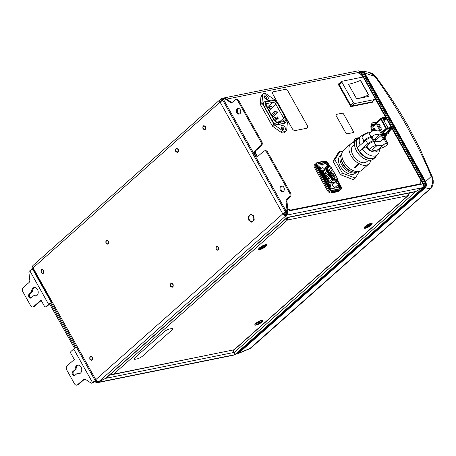 <?xml version="1.0" encoding="UTF-8"?>
<svg xmlns="http://www.w3.org/2000/svg" width="456" height="456" viewBox="0 0 456 456"><rect width="100%" height="100%" fill="white"/><g stroke="black" fill="none" stroke-linecap="round" stroke-linejoin="round"><path stroke-width="0.68" d="M177.743 151.717A1.579 1.18 -101.4 0 0 177.931 149.557A1.579 1.18 -101.4 0 0 176.25 149.055A1.579 1.18 -101.4 0 0 176.062 151.215A1.579 1.18 -101.4 0 0 177.743 151.717M43.166 272.808A1.579 1.18 -101.4 0 0 43.354 270.653A1.579 1.18 -101.4 0 0 41.673 270.151A1.579 1.18 -101.4 0 0 41.485 272.312A1.579 1.18 -101.4 0 0 43.166 272.808M218.059 249.62A1.579 1.18 -101.4 0 0 218.247 247.46A1.579 1.18 -101.4 0 0 216.566 246.964A1.579 1.18 -101.4 0 0 216.378 249.118A1.579 1.18 -101.4 0 0 218.059 249.62M252.852 220.869A3.243 2.417 -101.4 0 0 253.24 216.446A3.243 2.417 -101.4 0 0 249.791 215.42A3.243 2.417 -101.4 0 0 249.403 219.849A3.243 2.417 -101.4 0 0 252.852 220.869M107.986 243.561A1.579 1.18 -101.4 0 0 108.175 241.406A1.579 1.18 -101.4 0 0 106.493 240.905A1.579 1.18 -101.4 0 0 106.305 243.065A1.579 1.18 -101.4 0 0 107.986 243.561M172.573 286.602A1.579 1.18 -101.4 0 0 172.761 284.441A1.579 1.18 -101.4 0 0 171.08 283.945A1.579 1.18 -101.4 0 0 170.892 286.1A1.579 1.18 -101.4 0 0 172.573 286.602M91.901 359.653A1.579 1.18 -101.4 0 0 92.089 357.493A1.579 1.18 -101.4 0 0 90.408 356.997A1.579 1.18 -101.4 0 0 90.22 359.151A1.579 1.18 -101.4 0 0 91.901 359.653M204.983 129.019A1.579 1.18 -101.4 0 0 205.177 126.859A1.579 1.18 -101.4 0 0 203.496 126.358A1.579 1.18 -101.4 0 0 203.302 128.518A1.579 1.18 -101.4 0 0 204.983 129.019M287.405 217.398L106.088 378.127A2.77 1.693 -131.6 0 1 105.558 378.383L98.906 381.598L285.906 215.836A2.77 1.693 -131.6 0 1 282.788 213.87L283.695 213.687A1.385 0.849 -131.6 0 0 285.251 214.668L285.906 215.836L286.807 215.648L287.092 217.461L286.727 215.107A2.77 2.063 -101.4 0 0 287.058 211.327A1.385 0.365 150.7 0 1 286.67 211.276A1.385 0.365 150.7 0 1 286.972 210.78L287.434 210.376L286.528 210.558A1.431 1.066 -101.4 0 0 286.927 209.304L286.066 201.746A2.884 2.149 78.6 0 1 286.864 199.221L289.292 197.066A2.884 2.149 -101.4 0 0 289.64 193.127L266.669 152.201A2.884 2.149 -101.4 0 0 264.394 150.885A2.884 2.149 -101.4 0 0 263.602 151.289L258.478 155.827A3.243 2.417 78.6 0 1 257.594 156.277A3.243 2.417 78.6 0 1 254.761 154.213A3.243 2.417 78.6 0 1 255.423 150.377L260.541 145.834A2.884 2.149 -101.4 0 0 260.889 141.896L237.918 100.97A2.884 2.149 -101.4 0 0 235.644 99.659A2.884 2.149 -101.4 0 0 234.851 100.058L232.423 102.212A2.884 2.149 78.6 0 1 231.637 102.611A2.884 2.149 78.6 0 1 230.263 102.309L224.888 98.752A1.431 1.066 -101.4 0 0 224.209 98.604A1.431 1.066 -101.4 0 0 223.816 98.804L223.355 99.209A2.77 0.735 150.7 0 0 222.75 100.2L285.462 211.954A2.77 0.735 150.7 0 0 286.237 212.051A2.77 0.735 150.7 0 0 282.788 213.87L95.788 379.637L33.077 267.883L220.077 102.115L282.788 213.87M98.906 381.598A2.77 1.693 -131.6 0 1 95.788 379.637A2.77 0.735 -29.3 0 0 95.184 380.623L32.473 268.869A2.77 0.735 -29.3 0 1 33.077 267.883A2.77 1.693 48.4 0 1 33.049 265.443L220.048 99.682A2.77 1.693 48.4 0 0 220.077 102.115A2.77 0.735 150.7 0 1 222.904 100.474M287.622 217.204A2.77 1.693 -131.6 0 1 287.092 217.461L105.558 378.383L98.086 382.322A2.77 2.063 78.6 0 1 97.994 382.402A2.77 2.063 78.6 0 1 97.327 382.709A2.77 2.063 78.6 0 1 95.139 381.45A1.385 0.365 -29.3 0 0 93.417 382.356L92.939 382.778A1.431 1.066 78.6 0 1 92.551 382.977L91.645 383.16A1.431 1.066 -101.4 0 0 92.038 382.96L92.511 382.538A2.77 0.735 -29.3 0 1 95.959 380.72A2.77 0.735 -29.3 0 1 95.184 380.623M285.467 212.77L286.106 213.91M423.219 184.805A2.77 0.735 150.7 0 0 423.641 183.99A2.77 0.735 150.7 0 0 422.866 183.893A2.77 2.063 -101.4 0 1 422.535 187.672L286.727 215.107L286.072 213.944L286.351 215.745L286.157 214.485L285.251 214.668M286.072 213.944A1.385 1.032 -101.4 0 0 286.237 212.051L285.416 212.781A1.385 0.365 150.7 0 0 283.695 213.687M223.771 98.838A2.77 2.063 -101.4 0 0 222.157 98.308A2.77 2.063 -101.4 0 0 221.399 98.695L220.579 99.425A2.77 1.693 48.4 0 0 220.482 99.448A2.77 1.693 48.4 0 0 220.048 99.682M220.482 99.448L221.183 100.599A1.385 0.849 48.4 0 0 220.966 100.713A1.385 0.849 48.4 0 0 220.818 101.545M96.33 380.395L95.139 381.45M285.416 212.781L286.431 212.576M221.183 100.599A1.385 0.849 -131.6 0 1 221.234 100.588L222.049 99.858L221.399 98.695M360.508 72.094A2.77 1.693 48.4 0 0 359.539 71.37M361.961 71.774L362.868 71.586L425.579 183.346L424.673 183.529L361.961 71.774L361.095 72.538M423.31 185.962L424.673 183.529L423.225 184.811M234.566 354.295L234.8 354.705L423.436 187.49L423.088 186.869M422.535 187.672L415.969 191.429L424.325 186.92L425.579 183.346M233.09 352.106A2.77 1.693 48.4 0 0 234.43 352.351L234.971 354.768L424.325 186.92M386.198 117.266L360.93 72.236A2.77 0.735 150.7 0 0 360.154 72.139A2.77 2.063 78.6 0 0 360.08 72.014A2.77 2.063 -101.4 0 0 357.966 70.874L222.157 98.308M222.887 99.71A1.385 1.032 -101.4 0 0 222.431 99.67A1.385 1.032 -101.4 0 0 222.049 99.858L222.853 99.699M372.655 122.932A1.442 0.883 48.4 0 0 373.202 122.995A1.442 0.883 48.4 0 0 373.646 122.596M371.064 125.115A9.342 5.717 48.4 0 1 371.327 124.585L375.601 123.718M384.625 137.512A9.342 5.717 48.4 0 0 385.742 133.602M353.907 140.898A9.342 5.717 48.4 0 1 354.169 140.362L356.045 139.986M233.375 350.179A2.77 2.063 78.6 0 1 232.623 352.716L234.43 352.351L415.969 191.429L414.162 191.794A2.77 2.063 78.6 0 1 413.398 192.181L288.141 217.483A2.77 2.063 -101.4 0 0 288.899 217.096L287.092 217.461M287.354 217.444A2.77 2.063 -101.4 0 0 288.141 217.483M371.047 125.2L375.573 124.288M353.885 140.984L355.537 140.647M223.355 99.209L286.066 210.963A2.77 0.735 150.7 0 0 285.462 211.954M286.066 210.963L286.528 210.558M280.782 186.453A2.884 2.149 -101.4 0 0 280.195 189.867A2.884 2.149 -101.4 0 0 282.714 191.708A2.884 2.149 -101.4 0 0 283.501 191.303A2.884 2.149 -101.4 0 0 284.088 187.889A2.884 2.149 -101.4 0 0 281.569 186.054A2.884 2.149 -101.4 0 0 280.782 186.453M237.228 108.847A2.884 2.149 -101.4 0 0 236.641 112.261A2.884 2.149 -101.4 0 0 239.161 114.097A2.884 2.149 -101.4 0 0 239.953 113.698A2.884 2.149 -101.4 0 0 240.534 110.284A2.884 2.149 -101.4 0 0 238.021 108.442A2.884 2.149 -101.4 0 0 237.228 108.847M282.036 186.025A2.884 2.149 -101.4 0 0 281.683 186.27A2.884 2.149 -101.4 0 0 281.004 189.394A2.884 2.149 -101.4 0 0 283.153 191.548M286.864 199.221L287.77 199.038A2.884 2.149 -101.4 0 0 286.972 201.558L287.827 209.122A1.431 1.066 78.6 0 1 287.434 210.376M287.77 199.038L290.198 196.884L289.292 197.066M264.394 150.885L265.295 150.702A2.884 2.149 78.6 0 1 267.575 152.019L290.54 192.945A2.884 2.149 78.6 0 1 290.198 196.884M258.033 156.129A3.243 2.417 78.6 0 1 255.571 153.74A3.243 2.417 78.6 0 1 256.323 150.195L261.448 145.652L260.541 145.834M235.644 99.659L236.544 99.471A2.884 2.149 78.6 0 1 238.824 100.787L261.795 141.713A2.884 2.149 78.6 0 1 261.448 145.652M230.263 102.309L231.169 102.127A2.884 2.149 -101.4 0 0 232.075 102.457M231.169 102.127L225.788 98.57L224.888 98.752M224.209 98.604L225.11 98.422A1.431 1.066 78.6 0 1 225.788 98.57M238.482 108.42A2.884 2.149 -101.4 0 0 238.135 108.665A2.884 2.149 -101.4 0 0 237.451 111.783A2.884 2.149 -101.4 0 0 239.6 113.943M286.237 212.051L287.058 211.327L422.866 183.893L420.489 179.658M32.233 269.296A2.77 2.063 78.6 0 1 32.729 265.939M76.397 347.141L75.234 347.375L50.314 302.966L51.471 302.733M75.234 347.375L74.413 348.105L49.493 303.69L50.314 302.966M74.413 348.105L75.343 347.917M92.511 382.538L73.701 349.022A2.77 0.735 -29.3 0 1 73.792 348.943A2.77 0.735 -29.3 0 1 76.528 347.381M97.339 381.233A1.385 1.032 78.6 0 1 97.054 381.353A1.385 1.032 78.6 0 1 95.959 380.72L96.535 380.606M234.43 352.351L234.715 354.164L233.894 354.888A2.77 2.063 78.6 0 1 233.136 355.275L97.327 382.709M233.894 354.888L98.086 382.322L97.533 381.336M105.558 378.383L107.365 378.018A2.77 2.063 -101.4 0 0 108.14 376.308M73.701 349.022L71.028 351.399A1.431 1.066 -101.4 0 0 70.857 353.349L74.305 359.499L67.038 365.94A2.884 2.149 -101.4 0 0 66.696 369.879L74.516 383.821A2.884 2.149 -101.4 0 0 76.796 385.132A2.884 2.149 -101.4 0 0 77.583 384.733L83.431 379.552A2.884 2.149 78.6 0 1 84.217 379.153A2.884 2.149 78.6 0 1 85.585 379.455L90.966 383.012A1.431 1.066 -101.4 0 0 91.645 383.16M77.366 373.23A4.326 3.226 -101.4 0 0 79.35 373.641A4.326 3.226 -101.4 0 0 81.652 368.762A4.326 3.226 -101.4 0 0 77.634 365.159A4.326 3.226 -101.4 0 0 75.246 369.451L72.789 371.629A2.252 1.676 -101.4 0 0 72.327 374.29A2.252 1.676 -101.4 0 0 74.294 375.721A2.252 1.676 -101.4 0 0 74.909 375.408L77.366 373.23L78.272 373.048A4.326 3.226 -101.4 0 0 79.794 373.504M78.096 365.113A4.326 3.226 -101.4 0 0 76.146 369.269L75.246 369.451M84.685 379.124A2.884 2.149 -101.4 0 0 84.331 379.369L78.489 384.55A2.884 2.149 78.6 0 1 77.702 384.95L76.796 385.132M76.146 369.269L73.69 371.446A2.252 1.676 -101.4 0 0 73.142 373.812A2.252 1.676 -101.4 0 0 74.727 375.544M45.537 306.877A1.431 1.066 -101.4 0 0 45.931 306.677L48.61 304.3L29.8 270.784L29.321 271.206A1.431 1.066 -101.4 0 0 28.927 272.46L29.788 280.018A2.884 2.149 78.6 0 1 28.99 282.543L23.148 287.725A2.884 2.149 -101.4 0 0 22.8 291.663L30.62 305.6A2.884 2.149 -101.4 0 0 32.9 306.916A2.884 2.149 -101.4 0 0 33.693 306.512L40.954 300.071L44.409 306.221A1.431 1.066 -101.4 0 0 45.537 306.877L46.444 306.694A1.431 1.066 78.6 0 0 46.837 306.495L49.51 304.118A1.385 0.365 -29.3 0 1 49.556 304.078A1.385 0.365 -29.3 0 1 49.664 303.998M29.8 270.784A2.77 0.735 -29.3 0 1 32.627 269.143M48.61 304.3A2.77 0.735 -29.3 0 1 48.695 304.226A2.77 0.735 -29.3 0 1 49.698 303.508M51.021 302.824A2.77 0.735 -29.3 0 1 51.431 302.664M33.812 295.625L31.361 297.802A2.252 1.676 -101.4 0 1 30.74 298.116A2.252 1.676 -101.4 0 1 28.779 296.685A2.252 1.676 -101.4 0 1 29.235 294.017L31.692 291.84A4.326 3.226 -101.4 0 1 34.086 287.554A4.326 3.226 -101.4 0 1 38.104 291.156A4.326 3.226 -101.4 0 1 35.796 296.035A4.326 3.226 -101.4 0 1 33.812 295.625L34.719 295.442A4.326 3.226 -101.4 0 0 36.241 295.898M41.188 300.487L34.593 306.329A2.884 2.149 78.6 0 1 33.807 306.734L32.9 306.916M34.548 287.508A4.326 3.226 -101.4 0 0 32.598 291.658L30.142 293.835A2.252 1.676 -101.4 0 0 29.589 296.2A2.252 1.676 -101.4 0 0 31.179 297.939M32.598 291.658L31.692 291.84M178.262 149.266C178.712 152.338 177.868 153.085 175.731 151.506C175.281 148.434 176.124 147.687 178.262 149.266M43.685 270.357C44.135 273.435 43.291 274.181 41.154 272.602C40.704 269.53 41.547 268.784 43.685 270.357M218.578 247.169C219.028 250.241 218.185 250.994 216.047 249.415C215.597 246.337 216.44 245.59 218.578 247.169M248.395 216.207L250.851 214.029L253.781 215.967L254.248 220.083L251.792 222.26L248.862 220.328L248.395 216.207M173.092 284.151C173.542 287.223 172.693 287.975 170.561 286.396C170.111 283.318 170.954 282.572 173.092 284.151M108.505 241.11C108.956 244.188 108.112 244.935 105.974 243.356C105.524 240.283 106.368 239.531 108.505 241.11M205.508 126.569C205.952 129.641 205.109 130.387 202.971 128.809C202.527 125.736 203.37 124.99 205.508 126.569M92.42 357.202C92.87 360.274 92.026 361.027 89.889 359.448C89.439 356.37 90.282 355.623 92.42 357.202M370.973 225.253A4.326 1.146 150.7 0 0 370.711 223.554A4.326 1.146 150.7 0 0 365.324 226.393A4.326 1.146 150.7 0 0 365.587 228.091A4.326 1.146 150.7 0 0 370.973 225.253M261.715 322.107A4.326 1.146 150.7 0 0 261.448 320.408A4.326 1.146 150.7 0 0 256.061 323.247A4.326 1.146 150.7 0 0 256.329 324.946A4.326 1.146 150.7 0 0 261.715 322.107M265.46 246.565A4.326 1.146 150.7 0 0 265.198 244.866A4.326 1.146 150.7 0 0 259.812 247.711A4.326 1.146 150.7 0 0 260.074 249.409A4.326 1.146 150.7 0 0 265.46 246.565M110.933 373.829L113.601 374.142L234.036 349.815L407.926 195.67L287.491 220.003L113.601 374.142L112.609 374.575L110.563 374.159M409.3 193.008L407.926 195.67L408.633 195.259L234.384 349.712L112.609 374.575M408.633 195.259L409.385 192.991M286.738 217.991L287.491 220.003L287.576 217.495M287.491 220.003L285.872 218.755M286.835 218.834L286.419 218.27M262.508 246.992A4.326 1.146 -29.3 0 1 261.368 247.568M258.757 322.529A4.326 1.146 -29.3 0 1 257.623 323.104M368.02 225.68A4.326 1.146 -29.3 0 1 366.88 226.256M259.629 247.745A4.6 1.22 -29.3 0 1 265.363 244.724A4.6 1.22 -29.3 0 1 265.643 246.531A4.6 1.22 -29.3 0 1 259.914 249.552A4.6 1.22 -29.3 0 1 259.629 247.745M264.714 246.719A3.186 0.844 150.7 0 0 264.52 245.465A3.186 0.844 150.7 0 0 260.558 247.557A3.186 0.844 150.7 0 0 260.752 248.811A3.186 0.844 150.7 0 0 264.714 246.719M260.416 247.654C261.995 247.454 261.733 247.75 264.127 246.901A2.884 0.764 -29.3 0 1 261.043 248.486A2.884 0.764 -29.3 0 1 260.205 247.904M264.56 245.459A2.884 0.764 -29.3 0 1 264.719 246.377C263.072 246.844 263.876 246.913 261.009 247.129M255.879 323.281A4.6 1.22 -29.3 0 1 261.613 320.26A4.6 1.22 -29.3 0 1 261.892 322.067A4.6 1.22 -29.3 0 1 256.164 325.094A4.6 1.22 -29.3 0 1 255.879 323.281M260.969 322.255A3.186 0.844 150.7 0 0 260.775 321.007A3.186 0.844 150.7 0 0 256.808 323.099A3.186 0.844 150.7 0 0 257.002 324.347A3.186 0.844 150.7 0 0 260.969 322.255M256.665 323.19C258.25 322.99 257.982 323.293 260.376 322.443A2.884 0.764 -29.3 0 1 257.292 324.022A2.884 0.764 -29.3 0 1 256.454 323.441M260.809 321.001A2.884 0.764 -29.3 0 1 260.969 321.919C259.321 322.381 260.125 322.449 257.258 322.666M365.142 226.432A4.6 1.22 -29.3 0 1 370.87 223.406A4.6 1.22 -29.3 0 1 371.155 225.218A4.6 1.22 -29.3 0 1 365.421 228.239A4.6 1.22 -29.3 0 1 365.142 226.432M370.226 225.401A3.186 0.844 150.7 0 0 370.033 224.152A3.186 0.844 150.7 0 0 366.071 226.244A3.186 0.844 150.7 0 0 366.265 227.493A3.186 0.844 150.7 0 0 370.226 225.401M365.929 226.336C367.507 226.136 367.245 226.438 369.639 225.589A2.884 0.764 -29.3 0 1 366.556 227.173A2.884 0.764 -29.3 0 1 365.712 226.592M370.072 224.147A2.884 0.764 -29.3 0 1 370.232 225.064C368.585 225.532 369.383 225.595 366.521 225.811M424.49 181.408L424.952 181.317A4.617 3.437 78.6 0 1 424.393 187.615L238.653 352.266A4.617 3.437 78.6 0 1 237.388 352.91L236.972 352.995M424.952 181.317L364.652 73.866L364.196 73.963M360.308 71.906L361.01 71.769A4.617 3.437 78.6 0 1 362.013 71.763M363.261 72.293A4.617 3.437 78.6 0 1 364.652 73.866M237.109 352.87A4.617 3.437 -101.4 0 0 237.718 352.459L423.464 187.804A4.617 3.437 -101.4 0 0 423.977 187.228M361.597 72.094A4.617 3.437 -101.4 0 0 360.32 71.917M369.468 72.481L374.952 76.562C384.032 88.709 394.126 104.327 405.224 123.416C417.457 145.612 426.115 163.294 431.211 176.461C433.451 178.815 433.211 182.873 430.498 188.63L250.789 348.139L238.636 353.183L425.089 187.906C426.605 186.618 426.787 184.52 425.642 181.602L364.669 72.954L362.132 70.868L359.761 71.495M431.176 188.237L431.473 187.895C433.553 184.013 433.183 183.306 433.2 180.496L432.425 177.11L431.211 176.461L425.642 181.602M430.498 188.63L425.089 187.906M236.1 353.77L237.861 353.679L238.636 353.183M250.048 348.589L237.861 353.679M362.132 70.868L369.542 72.493C375.066 74.641 373.242 74.225 375.738 76.574L375.738 76.574A5.768 1.054 143.3 0 0 374.952 76.562L364.669 72.954M227.818 99.34A5.768 3.528 48.4 0 0 227.441 99.659M287.839 209.452A5.768 3.528 48.4 0 0 291.145 210.239L418.517 184.509A5.768 3.528 48.4 0 0 419.811 183.785M357.931 138.276A9.644 5.899 48.4 0 0 356.535 138.362A9.644 5.899 48.4 0 0 354.905 139.08M384.841 137.723A9.644 5.899 48.4 0 0 385.947 133.414M376.046 122.624A9.644 5.899 48.4 0 0 373.692 122.584A9.644 5.899 48.4 0 0 372.062 123.302M282.669 129.453A1.442 0.883 48.4 0 0 281.517 128.153M227.544 99.727A5.768 3.528 -131.6 0 1 229.117 98.61L356.484 72.88A5.768 3.528 -131.6 0 1 362.976 76.967L363.238 77.446M375.294 98.924L385.588 117.266M386.306 118.549L391.248 127.349M391.812 128.364L419.97 178.535A5.768 3.528 -131.6 0 1 418.927 184.15L291.555 209.88A5.768 3.528 -131.6 0 1 287.793 208.797M257.007 155.787L255.423 152.959M265.506 98.878A1.442 0.883 48.4 0 0 264.355 97.578M358.399 137.917A9.644 5.899 48.4 0 0 356.945 137.997A9.644 5.899 48.4 0 0 355.099 138.892A9.644 5.899 48.4 0 0 353.725 142.386M384.767 137.775A9.644 5.899 48.4 0 0 385.052 137.547A9.644 5.899 48.4 0 0 386.357 133.055M376.457 122.259A9.644 5.899 48.4 0 0 374.102 122.219A9.644 5.899 48.4 0 0 372.256 123.114A9.644 5.899 48.4 0 0 372.13 131.191M277.772 124.465L277.066 124.608M275.635 101.072L275.401 100.651A1.385 0.849 48.4 0 0 274.763 99.938L266.959 94.403A4.338 2.651 48.4 0 0 263.249 93.953L261.539 95.469A4.338 2.651 48.4 0 0 260.929 96.786L260.296 104.031A1.385 0.849 -131.6 0 0 260.507 104.829L272.272 125.799A1.385 0.849 -131.6 0 0 272.91 126.511L280.719 132.052A4.338 2.651 48.4 0 0 284.43 132.496L286.14 130.986A4.338 2.651 48.4 0 0 286.744 129.664L287.377 122.419A1.385 0.849 48.4 0 0 287.172 121.621L286.442 120.321M282.783 129.538A1.567 0.958 48.4 0 0 281.449 128.028M265.62 98.958A1.567 0.958 48.4 0 0 264.286 97.453M263.249 93.953A4.338 2.651 48.4 0 0 262.639 95.275L262.006 102.52A1.385 0.849 48.4 0 0 262.211 103.318L273.982 124.288A1.385 0.849 48.4 0 0 274.62 124.995L282.429 130.536A4.338 2.651 48.4 0 0 286.14 130.986M272.129 120.988A5.489 3.357 48.4 0 0 278.131 124.585L284.162 123.365A5.489 3.357 48.4 0 0 285.308 122.767M281.985 125.468A2.719 1.664 48.4 0 0 281.164 127.321A2.719 1.664 48.4 0 0 283.455 129.903A2.719 1.664 48.4 0 0 284.555 130.046A2.719 1.664 48.4 0 0 285.051 127.401A2.719 1.664 48.4 0 0 281.985 125.468M264.269 101.996A5.489 3.357 48.4 0 0 264.064 106.613M264.828 94.894A2.719 1.664 48.4 0 0 264.007 96.74A2.719 1.664 48.4 0 0 266.293 99.322A2.719 1.664 48.4 0 0 267.398 99.471A2.719 1.664 48.4 0 0 267.889 96.82A2.719 1.664 48.4 0 0 264.828 94.894M283.016 129.686A1.567 0.958 48.4 0 0 283.33 129.681A1.567 0.958 48.4 0 0 283.626 129.538A1.567 0.958 48.4 0 0 283.472 127.936A1.567 0.958 48.4 0 0 281.848 127.047A1.567 0.958 48.4 0 0 281.551 127.19A1.567 0.958 48.4 0 0 281.323 127.777M265.859 99.112A1.567 0.958 48.4 0 0 266.167 99.106A1.567 0.958 48.4 0 0 266.469 98.958A1.567 0.958 48.4 0 0 266.315 97.356A1.567 0.958 48.4 0 0 264.691 96.467A1.567 0.958 48.4 0 0 264.389 96.615A1.567 0.958 48.4 0 0 264.166 97.202M266.806 101.842L272.83 100.622C274.603 100.502 276.165 101.489 277.516 103.575L285.251 117.352C286.271 119.506 286.02 120.857 284.493 121.404L278.462 122.618C276.695 122.738 275.133 121.758 273.777 119.666L266.047 105.895C265.021 103.734 265.272 102.383 266.806 101.842A1.282 0.952 78.6 0 1 266.652 103.592L266.264 103.928M285.279 117.346A1.282 0.336 -29.3 0 1 285.638 117.391C286.106 119.29 287.502 119.575 285.41 122.681A5.489 3.357 -131.6 0 1 284.362 123.188L278.331 124.408A5.489 3.357 -131.6 0 1 272.152 120.515L264.423 106.738A5.489 3.357 -131.6 0 1 264.366 101.905L265.768 101.221A1.282 0.952 -101.4 0 1 266.783 101.802A4.212 2.576 48.4 0 0 266.019 105.9L273.748 119.671A4.212 2.576 48.4 0 0 278.485 122.658L284.515 121.438A4.212 2.576 48.4 0 0 285.279 117.346L277.55 103.569A4.212 2.576 48.4 0 0 272.808 100.582L266.783 101.802M266.008 103.945L266.361 103.723M265.933 104.333L265.996 104.019M272.631 117.032L277.647 112.586L276.832 111.133L274.421 111.623L275.236 113.077L277.647 112.586M271.2 114.479L274.421 111.623M272.015 115.932L275.236 113.077M269.063 110.677L272.283 107.816L271.468 106.362L269.057 106.852L269.872 108.306L272.283 107.816M267.626 108.118L269.057 106.852M268.447 109.571L269.872 108.306M277.373 116.879L274.957 117.363L275.777 118.822L278.188 118.332L277.373 116.879M273.532 118.634L274.957 117.363M274.358 120.076L275.777 118.822M275.167 121.011L278.188 118.332M339.424 83.596L338.204 84.217L350.789 106.647L351.337 106.162L372.888 101.808L372.341 102.292L350.789 106.647M338.751 83.733L339.087 84.337M350.995 105.558L351.337 106.162M372.888 101.808L372.717 101.5M342.194 81.236A1.151 0.707 48.4 0 0 341.971 81.339A1.151 0.707 48.4 0 0 341.983 82.354L353.411 102.725A1.151 0.707 48.4 0 0 354.711 103.546L374.912 99.465A1.151 0.707 48.4 0 0 375.128 99.357A1.151 0.707 48.4 0 0 375.117 98.342L363.688 77.97A1.151 0.707 48.4 0 0 362.389 77.155L342.194 81.236M368.864 96.37L356.655 98.832A34.605 9.16 150.7 0 0 368.556 95.025A9.228 2.445 -29.3 0 1 368.944 95.355A9.228 2.445 -29.3 0 1 368.864 96.37M375.128 99.357L372.398 101.779A1.151 0.707 -131.6 0 1 372.176 101.887L351.981 105.969A1.151 0.707 -131.6 0 1 350.681 105.148L339.253 84.776A1.151 0.707 -131.6 0 1 339.241 83.761L341.971 81.339M356.655 98.832L348.487 84.28A34.605 9.16 150.7 0 0 360.388 80.478A9.228 2.445 -29.3 0 1 360.776 80.803L368.944 95.355M368.556 95.025L360.388 80.478M381.632 132.411L385.941 128.592L380.885 119.58L381.478 119.461L386.534 128.472L381.78 132.685M379.888 126.175L379.762 125.776M375.254 130.04A0.456 0.336 78.6 0 1 375.174 129.641A0.456 0.336 -101.4 0 0 374.65 130.137A0.456 0.336 -101.4 0 0 375.185 129.658M374.399 128.512A0.456 0.336 78.6 0 1 374.319 128.113M373.322 129.464A0.456 0.336 78.6 0 1 373.242 129.065M386.352 128.632L387.224 129.185L387.332 128.797L389.601 128.335L389.567 128.712L387.224 129.185L382.276 133.568M389.065 130.798L386.397 133.021M385.172 133.266L382.419 133.825M375.824 124.06L375.636 123.724L380.885 119.067L381.051 118.184L375.693 122.938L375.807 124.083M381.415 118.252L383.684 117.796L381.415 118.252L381.279 118.982L386.443 128.307M385.901 117.859L385.354 117.312L386.882 117.659L386.905 118.019L385.867 118.229L385.901 117.859L386.882 117.659M383.029 117.785L383.371 117.494A0.456 0.336 -101.4 0 0 382.903 117.374L382.27 117.939M386.266 117.272L385.645 117.403M381.142 119.523L380.885 119.067L381.279 118.982M389.732 128.826L388.957 129.515L389.538 129.396M391.459 128.37L391.299 127.48L392.28 127.287L390.929 127.469M391.567 128.581L391.972 128.221L391.527 128.313M387.332 128.797L386.488 128.267M383.684 117.796L383.638 118.862L383.975 118.799M388.084 127.988L389.344 127.879L388.159 128.119L382.755 118.492L383.941 118.252M389.344 127.879L389.601 128.335M382.937 118.822L383.912 118.628M383.958 120.635L386.905 118.019M386.922 128.991L387.224 128.729M391.299 127.48L391.014 127.395M392.28 127.287L391.972 128.221M391.561 127.942L392.183 127.817M385.941 128.592L386.534 128.472M372.563 131.014L371.087 128.375M380.885 119.58L371.064 128.284M377.095 124.944L377.511 125.121L377.083 124.648M377.973 126.5L378.383 126.677L377.956 126.209M379.785 129.732L380.133 129.795L379.705 129.322M378.907 128.176L379.261 128.233L378.833 127.765M381.598 129.299L381.946 129.356L381.512 128.888M380.72 127.743L381.068 127.8L380.64 127.332M378.907 124.511L379.318 124.682L378.89 124.214M374.33 128.13A0.456 0.336 -101.4 0 0 373.795 128.609A0.456 0.336 -101.4 0 0 374.33 128.13M374.125 130.638A0.456 0.336 -101.4 0 0 373.504 130.741M373.253 129.088A0.456 0.336 -101.4 0 0 372.717 129.561A0.456 0.336 -101.4 0 0 373.253 129.088M374.045 130.997L374.137 130.467M370.945 127.566A7.632 4.668 -131.6 0 1 373.287 125.48A7.632 4.668 -131.6 0 1 374.308 125.406M379.141 127.589A7.632 4.668 -131.6 0 1 379.249 127.68L378.503 127.834L378.583 128.239L378.503 127.834M370.888 126.853A7.9 4.834 -131.6 0 1 372.997 125.394A7.9 4.834 -131.6 0 1 374.382 125.343M384.687 117.015A0.456 0.336 78.6 0 1 385.166 117.158L385.685 118.075A0.456 0.336 78.6 0 1 385.628 118.697L383.849 119.056A0.456 0.336 -101.4 0 0 383.923 118.474M383.513 117.745L385.166 117.158M383.342 119.54L385.12 119.181L383.912 120.555M372.313 125.605A8.63 5.278 48.4 0 0 371.634 125.691A8.63 5.278 48.4 0 0 370.922 125.902M374.45 125.286A8.63 5.278 48.4 0 0 372.17 125.212A8.63 5.278 48.4 0 0 370.95 125.691M371.327 126.278A7.9 4.834 48.4 0 0 370.882 126.694M390.535 127.441A0.456 0.336 78.6 0 1 391.02 127.589L391.533 128.501A0.456 0.336 78.6 0 1 391.482 129.122L390.592 129.909A1.818 1.357 -101.4 0 0 390.279 130.325L388.198 133.91L387.782 133.676L389.39 130.507A1.818 1.357 78.6 0 1 389.703 130.091L384.408 134.782L383.428 135.164L382.909 134.833M383.433 133.619L384.254 134.434L389.698 129.481A0.456 0.336 -101.4 0 0 389.755 128.866L389.584 128.558M389.812 129.293L384.015 134.412M389.133 127.817A0.456 0.336 -101.4 0 0 388.757 127.805L388.683 127.868M389.202 130.536L387.737 133.864M383.752 134.184L383.553 133.591M379.392 124.243L378.474 124.596L379.42 124.408M378.457 126.232L377.545 126.586L378.491 126.397M377.579 124.676L376.667 125.029L377.614 124.841M364.258 134.035L366.527 133.574L364.258 134.035L363.728 134.845L363.894 133.961L362.326 135.352M354.335 142.312A7.632 4.668 -131.6 0 1 355.007 141.708M353.913 142.357A7.9 4.834 -131.6 0 1 355.138 141.394A8.63 5.278 48.4 0 0 354.477 141.468A8.63 5.278 48.4 0 0 353.765 141.685M366.356 133.522L366.231 133.3A0.456 0.336 -101.4 0 0 365.746 133.152L365.113 133.716M367.53 132.793A0.456 0.336 78.6 0 1 368.009 132.941L368.032 132.975M355.366 140.932A8.63 5.278 48.4 0 0 355.013 140.989A8.63 5.278 48.4 0 0 353.793 141.468M354.169 142.055A7.9 4.834 48.4 0 0 353.816 142.369M324.558 162.644A3.363 2.058 -131.6 0 1 324.9 162.838M327.237 165.699L328.035 167.118M337.953 184.794L339.543 187.633A3.363 2.058 -131.6 0 1 339.857 188.311M339.914 190.118A3.363 2.058 -131.6 0 1 339.577 190.591A3.363 2.058 -131.6 0 1 338.933 190.904L332.053 192.295A3.363 2.058 -131.6 0 1 328.269 189.913L315.409 166.993A3.363 2.058 -131.6 0 1 315.375 164.035A3.363 2.058 -131.6 0 1 315.888 163.755M339.577 190.591L338.757 191.32A3.363 2.058 -131.6 0 1 338.113 191.628L331.233 193.019A3.363 2.058 -131.6 0 1 327.448 190.636L314.589 167.722A3.363 2.058 -131.6 0 1 314.554 164.764L315.375 164.035M323.754 170.156L322.66 170.692M321.736 171.148L321.691 171.165A2.001 1.22 48.4 0 0 321.241 171.975M327.892 183.831A2.001 1.22 48.4 0 0 329.067 184.309L329.124 184.309M334.003 183.141A2.451 1.499 48.4 0 0 333.872 182.508M337.753 184.971L338.295 185.934A1.545 0.946 -131.6 0 1 338.312 187.291A1.545 0.946 -131.6 0 1 338.016 187.433L332.612 188.527A1.545 0.946 -131.6 0 1 330.879 187.433L330.275 186.361L329.791 186.789L330.429 186.635M330.275 186.361L331.107 186.196L330.252 184.669L329.796 184.908L330.583 186.299M330.235 186.401L329.528 185.142L328.936 185.261L330.252 184.669M329.42 184.834L320.591 169.102L321.423 168.931L320.562 167.403L319.73 167.574L319.132 166.503A1.545 0.946 -131.6 0 1 319.411 164.998L323.355 164.206M326.553 166.303L327.037 165.87M327.151 166.075L326.713 166.161M324.49 169.501L323.036 170.219A1.818 1.111 48.4 0 0 322.899 171.918L328.417 181.75A1.818 1.111 48.4 0 0 330.241 183.055L334.066 183.141A2.269 1.391 48.4 0 0 334.259 183.13M336.425 181.214L332.846 184.384A1.847 1.129 48.4 0 0 333.034 186.27A1.847 1.129 48.4 0 0 334.943 187.319A1.847 1.129 48.4 0 0 335.297 187.148L338.871 183.979A1.847 1.129 -131.6 0 1 338.517 184.15A1.847 1.129 -131.6 0 1 336.608 183.101A1.847 1.129 -131.6 0 1 336.425 181.214A1.847 1.129 -131.6 0 1 336.779 181.043A1.847 1.129 -131.6 0 1 338.688 182.092A1.847 1.129 -131.6 0 1 338.871 183.979M325.709 162.119L322.13 165.289A1.847 1.129 48.4 0 0 322.312 167.175A1.847 1.129 48.4 0 0 324.227 168.224A1.847 1.129 48.4 0 0 324.581 168.053L328.155 164.884A1.847 1.129 -131.6 0 1 327.801 165.055A1.847 1.129 -131.6 0 1 325.892 164.006A1.847 1.129 -131.6 0 1 325.709 162.119A1.847 1.129 -131.6 0 1 326.063 161.948A1.847 1.129 -131.6 0 1 327.972 162.997A1.847 1.129 -131.6 0 1 328.155 164.884M338.312 187.291L337.828 187.724A1.545 0.946 -131.6 0 1 337.531 187.866L338.016 187.433A1.545 0.946 -131.6 0 1 338.004 187.445M320.893 169.039L320.112 167.643L320.562 167.403M334.316 183.084A0.456 0.336 78.6 0 1 334.39 182.497A1.818 1.111 -131.6 0 1 334.174 182.514L330.349 182.434A1.362 0.832 -131.6 0 1 328.981 181.454L323.464 171.621A1.362 0.832 -131.6 0 1 323.452 170.424A1.362 0.832 -131.6 0 1 323.566 170.345M334.174 182.514L336.756 180.228A0.456 0.314 -88.7 0 0 336.864 179.601L333.04 179.521A0.906 0.553 -131.6 0 1 332.128 178.866L326.61 169.034A0.906 0.553 -131.6 0 1 326.604 168.235A0.906 0.553 -131.6 0 1 326.678 168.184L329.637 166.731A1.362 0.832 -131.6 0 1 329.785 166.679A1.362 0.832 -131.6 0 1 331.318 167.648L331.392 167.779M326.279 167.99L329.107 166.6A0.456 0.353 63.8 0 1 329.637 166.731L326.752 169.29M324.991 172.767L325.635 173.913L327.254 172.476L326.61 171.331L324.991 172.767M326.496 175.44L327.134 176.586L328.753 175.15L328.115 174.004L326.496 175.44M327.995 178.114L328.639 179.259L330.258 177.823L329.614 176.677L327.995 178.114M329.785 166.679A0.456 0.336 -101.4 0 0 329.306 166.531A1.818 1.111 -131.6 0 1 329.648 166.531M326.832 169.432A1.362 0.832 -131.6 0 1 328.155 170.345M328.776 171.439L329.346 172.459M329.962 173.554L330.532 174.574M331.147 175.674L331.723 176.689M332.338 177.789L332.908 178.809M336.864 179.601A1.362 0.832 48.4 0 0 337.286 179.464A1.362 0.832 48.4 0 0 337.275 178.267L331.318 167.648L329.488 169.267M334.596 177.84L335.234 177.27L334.567 177.817M333.427 178.347L332.726 177.105L334.379 175.742L335.234 177.27M330.685 173.206L332.236 171.923L330.583 173.286L330.321 172.813M329.865 171.997L331.381 170.396L332.236 171.923M332.185 175.879L333.735 174.597L332.088 175.959L331.506 174.927M332.224 173.611L332.88 173.069L333.735 174.597M323.355 171.399A0.906 0.553 -131.6 0 0 323.492 171.798L329.01 181.63A0.906 0.553 -131.6 0 0 329.796 182.269M325.322 172.476L325.732 173.827M326.821 175.15L327.231 176.5M328.32 177.823L328.73 179.174M329.939 173.172L329.34 172.892L329.859 173.616L329.939 173.172M330.948 172.214L331.13 171.61L330.44 171.895L330.948 172.214M337.155 181.722A1.037 0.633 48.4 0 0 336.967 182.736A1.037 0.633 48.4 0 0 338.135 183.472A1.037 0.633 48.4 0 0 338.323 182.457A1.037 0.633 48.4 0 0 337.155 181.722M326.439 162.627A1.037 0.633 48.4 0 0 326.251 163.636A1.037 0.633 48.4 0 0 327.419 164.371A1.037 0.633 48.4 0 0 327.607 163.362A1.037 0.633 48.4 0 0 326.439 162.627M323.663 170.236L322.648 170.732M333.302 183.124A2.685 1.642 48.4 0 0 333.057 182.594L333 182.491M328.901 183.905A0.701 0.433 -131.6 0 1 328.109 182.782A0.701 0.433 -131.6 0 1 328.269 182.782M327.71 181.79A0.701 0.433 -131.6 0 1 326.918 180.667A0.701 0.433 -131.6 0 1 327.083 180.667M326.524 179.675A0.701 0.433 -131.6 0 1 325.732 178.552A0.701 0.433 -131.6 0 1 325.892 178.552M325.339 177.561A0.701 0.433 -131.6 0 1 324.706 176.438M324.148 175.446A0.701 0.433 -131.6 0 1 323.355 174.317A0.701 0.433 -131.6 0 1 323.521 174.317M338.74 184.093L340.119 186.555A2.092 1.277 -131.6 0 1 339.794 188.573A2.092 1.277 -131.6 0 1 339.743 188.584A0.684 0.507 -101.4 0 0 339.577 188.676L332.424 190.306A2.046 1.248 -131.6 0 1 330.127 188.852L330.509 188.493L317.65 165.579L317.262 165.938A2.046 1.248 -131.6 0 1 317.245 164.143A2.046 1.248 -131.6 0 1 317.638 163.949L324.786 162.325A0.684 0.507 -101.4 0 0 324.911 162.154A2.092 1.277 -131.6 0 1 325.601 162.211M328.024 164.998L328.958 166.662M336.75 180.547L337.018 181.026M327.066 162.171A3.363 2.058 48.4 0 0 324.313 161.088L317.427 162.478A3.363 2.058 48.4 0 0 317.342 162.496A3.363 2.058 48.4 0 0 316.817 165.745L329.677 188.664A3.363 2.058 48.4 0 0 333.461 191.047L340.341 189.656A3.363 2.058 48.4 0 0 341.344 188.824A3.363 2.058 48.4 0 0 340.951 186.384L339.121 183.124M338.289 181.642L337.366 179.995M329.768 166.457L328.405 164.029M325.783 173.782L325.185 172.716L326.621 171.342M327.283 176.455L326.69 175.389L328.12 174.015M328.782 179.128L328.189 178.062L329.62 176.689M316.544 163.077A3.363 2.058 -131.6 0 1 316.869 162.969L323.754 161.578A3.363 2.058 -131.6 0 1 325.755 162.079M328.086 164.941L329.032 166.628M336.813 180.49L337.115 181.032M338.802 184.042L340.398 186.88A3.363 2.058 -131.6 0 1 340.672 189.548M329.118 189.154L316.259 166.24M317.313 164.086A2.092 1.277 48.4 0 0 317.091 166.075L329.95 188.989A2.092 1.277 48.4 0 0 332.304 190.471L339.184 189.08A2.092 1.277 48.4 0 0 339.754 188.676M339.566 187.045L338.187 184.589M328.309 166.981L327.471 165.488M307.264 125.542A2.77 1.693 -131.6 0 1 306.763 128.239L295.306 130.553A2.77 1.693 -131.6 0 1 292.193 128.592L273.03 94.443A2.77 1.693 -131.6 0 1 273.532 91.747L284.989 89.433A2.77 1.693 -131.6 0 1 288.101 91.399L307.264 125.542M353.235 131.208A1.453 0.889 -131.6 0 1 352.972 132.622L347.335 133.762A1.453 0.889 -131.6 0 1 345.699 132.73L336.186 115.773A1.453 0.889 -131.6 0 1 336.448 114.359L342.085 113.219A1.453 0.889 -131.6 0 1 343.721 114.251L353.235 131.208M157.143 343.163L142.637 356.022A4.338 1.146 -29.3 0 1 137.233 358.872L135.369 359.248A4.338 1.146 -29.3 0 1 135.101 357.544L164.109 331.831A4.338 1.146 -29.3 0 1 169.512 328.981L171.382 328.605A4.338 1.146 -29.3 0 1 171.644 330.309L157.143 343.163M356.495 172.225L355.384 173.212A11.537 7.057 -131.6 0 1 342.45 169.261A11.537 7.057 -131.6 0 1 340.079 155.952L341.191 154.966M341.173 155.04A11.537 7.057 48.4 0 0 341.721 164.753A11.537 7.057 48.4 0 0 356.415 172.237M342.382 151.933L340.159 151.084L334.864 159.668L342.439 173.166L355.309 178.079L359.374 171.484M355.309 178.079L353.491 179.692L340.621 174.773L333.045 161.276L338.341 152.692L340.159 151.084M333.045 161.276L334.864 159.668M340.621 174.773L342.439 173.166M351.513 171.427A10.117 6.19 -131.6 0 1 342.883 164.354A10.117 6.19 48.4 0 1 341.39 160.005M364.184 141.274L362.035 137.456A4.617 1.22 -29.3 0 1 364.144 134.953A4.617 1.22 -29.3 0 1 368.796 132.776L370.392 132.451A14.603 8.932 -131.6 0 1 370.768 132.08A14.603 8.932 -131.6 0 1 377.825 130.952L379.426 130.627A4.617 1.22 -29.3 0 1 380.72 130.786L382.863 134.611A4.617 1.22 150.7 0 0 381.569 134.446L379.312 134.902A10.06 6.15 48.4 0 0 373.783 135.483A10.06 6.15 48.4 0 0 373.202 136.139L370.939 136.595A4.617 1.22 150.7 0 0 366.288 138.772A4.617 1.22 150.7 0 0 364.184 141.274A4.617 1.22 150.7 0 0 364.435 141.463M379.312 134.902L373.846 139.747L376.109 139.291A4.617 1.22 150.7 0 0 377.192 138.977M382.823 135.118A4.617 1.22 150.7 0 0 382.863 134.611M373.846 139.747A10.06 6.15 48.4 0 0 373.481 139.627M373.202 136.139L371.936 137.256M379.534 148.468L381.085 148.154A4.617 1.22 150.7 0 0 385.736 145.977A4.617 1.22 150.7 0 0 387.839 143.48A4.617 1.22 150.7 0 0 386.545 143.315L384.95 143.64A14.603 8.932 -131.6 0 1 384.568 144.005A14.603 8.932 -131.6 0 1 377.517 145.139L375.915 145.464A4.617 1.22 150.7 0 0 371.264 147.641A4.617 1.22 150.7 0 0 369.16 150.144A4.617 1.22 150.7 0 0 370.449 150.303L372.05 149.984A14.603 8.932 -131.6 0 0 379.107 148.85L384.568 144.005M369.16 150.144L367.012 146.319A4.617 1.22 -29.3 0 1 369.121 143.817A4.617 1.22 -29.3 0 1 373.766 141.639L376.029 141.183A10.06 6.15 48.4 0 0 381.552 140.602A10.06 6.15 48.4 0 0 382.139 139.946L384.402 139.49A4.617 1.22 -29.3 0 1 385.696 139.656L387.839 143.48M377.517 145.139L372.05 149.984M382.139 139.946L380.834 141.109M358.781 163.55L354.517 167.329A13.555 8.293 48.4 0 0 355.076 167.631L359.339 163.858L358.781 163.55A13.555 8.293 48.4 0 1 351.006 155.621A13.555 8.293 48.4 0 1 350.869 143.686A13.555 8.293 48.4 0 1 354.819 142.295M359.339 163.858A13.555 8.293 48.4 0 0 368.853 163.972A13.555 8.293 48.4 0 0 370.711 160.221M354.568 144.489L352.898 145.977A10.499 6.424 48.4 0 0 353.001 155.217A10.499 6.424 48.4 0 0 366.823 161.686L368.499 160.204M368.853 163.972L361.733 170.282A13.555 8.293 -131.6 0 1 343.887 161.926A13.555 8.293 -131.6 0 1 343.756 149.995L350.869 143.686M358.251 171.655A12.403 7.587 -131.6 0 1 356.78 172.18A12.403 7.587 -131.6 0 1 344.474 165.847A12.403 7.587 -131.6 0 1 341.971 153.29M359.784 137.25A12.922 7.906 48.4 0 0 357.914 138.293L356.41 139.621A12.922 7.906 48.4 0 0 356.541 150.999A12.922 7.906 48.4 0 0 373.555 158.962L375.054 157.628A12.922 7.906 48.4 0 0 376.314 155.895M357.914 138.293A12.922 7.906 48.4 0 0 357.173 147.898A12.922 7.906 48.4 0 0 358.045 149.665A12.922 7.906 48.4 0 0 359.134 151.386A12.922 7.906 48.4 0 0 375.054 157.628M359.436 151.329L362.195 148.884A12.46 7.621 48.4 0 0 377.505 154.835L374.746 157.28A12.46 7.621 -131.6 0 1 359.436 151.329L357.173 147.898L365.792 140.254A4.338 1.146 -29.3 0 1 371.195 137.41L372.124 137.222L374.085 140.71L373.15 140.898A4.338 1.146 150.7 0 0 367.753 143.748L359.134 151.386M377.505 154.835A12.46 7.621 48.4 0 0 379.181 148.901L379.164 148.798M362.195 148.884L366.054 146.775A9.576 5.86 48.4 0 0 368.864 149.619M369.947 150.377A9.576 5.86 48.4 0 0 378.645 149.215M375.812 140.197A9.576 5.86 48.4 0 0 375.168 139.479M363.466 139.998A9.576 5.86 48.4 0 0 363.723 142.09M374.923 141.406L374.764 141.126L381.256 135.375L382.185 135.187A4.338 1.146 -29.3 0 1 383.405 135.341L385.36 138.835A4.338 1.146 150.7 0 0 384.146 138.681L383.211 138.869L380.509 141.263M366.054 146.775L367.143 146.553M364.179 134.925A12.46 7.621 48.4 0 0 360.981 136.19A12.46 7.621 48.4 0 0 360.177 145.236M357.418 147.681A12.46 7.621 -131.6 0 1 358.222 138.635L360.981 136.19M374.085 140.71L372.689 141.953M385.263 139.428A4.338 1.146 150.7 0 0 385.36 138.835M383.211 138.869L381.256 135.375M355.076 167.631L354.637 167.221M359.351 163.693L355.087 167.466M220.807 100.964L221.234 100.588M362.252 75.884L360.154 72.139L226.615 99.112M286.83 210.923L287.058 211.327M414.162 191.794L288.899 217.096M287.827 209.122L286.927 209.304M286.066 201.746L286.972 201.558M290.54 192.945L289.64 193.127M267.575 152.019L266.669 152.201M255.423 150.377L256.323 150.195M261.795 141.713L260.889 141.896M238.824 100.787L237.918 100.97M52.052 302.482L33.248 268.966M97.994 382.402L97.43 381.284M107.365 378.018L232.623 352.716M107.758 376.645L108.106 376.57M92.939 382.778L92.038 382.96M73.69 371.446L72.789 371.629M78.489 384.55L77.583 384.733M83.431 379.552L84.331 379.369M48.695 304.226L49.556 304.078M46.837 306.495L45.931 306.677M30.142 293.835L29.235 294.017M34.593 306.329L33.693 306.512M424.393 187.615L423.464 187.804M238.653 352.266L237.718 352.459M430.242 188.664L249.643 348.755M273.982 124.288L272.272 125.799M262.211 103.318L260.507 104.829M274.62 124.995L272.91 126.511M280.719 132.052L282.429 130.536M260.929 96.786L262.639 95.275M262.006 102.52L260.296 104.031M266.652 103.592L272.677 102.372A2.884 1.761 -131.6 0 1 275.926 104.418L283.655 118.189A2.884 1.761 -131.6 0 1 283.683 120.732L277.453 122.037C276.467 122.162 275.361 121.387 274.136 119.711L266.407 105.94L266.099 103.854M285.251 117.352A1.282 0.336 150.7 0 0 283.655 118.189L279.864 121.547M277.516 103.575A1.282 0.336 150.7 0 0 275.926 104.418L272.221 107.701M272.83 100.622A1.282 0.952 78.6 0 1 272.677 102.372L267.153 107.268M272.808 100.582A1.282 0.952 -101.4 0 0 271.799 100.001L265.768 101.221M277.55 103.569A1.282 0.336 -29.3 0 1 277.909 103.615C275.783 100.793 273.742 99.59 271.799 100.001M284.515 121.438A1.282 0.952 78.6 0 1 284.362 123.188M278.485 122.658A1.282 0.952 78.6 0 1 278.331 124.408M273.748 119.671A1.282 0.336 150.7 0 0 272.152 120.515M266.019 105.9A1.282 0.336 150.7 0 0 264.423 106.738M266.047 105.895A1.282 0.336 -29.3 0 1 266.407 105.94M273.777 119.666A1.282 0.336 -29.3 0 1 274.136 119.711M278.462 122.618A1.282 0.952 -101.4 0 0 277.453 122.037M284.493 121.404A1.282 0.952 -101.4 0 0 283.484 120.817M374.912 99.465L372.176 101.887M354.711 103.546L351.981 105.969M341.983 82.354L339.253 84.776M353.411 102.725L350.681 105.148M383.929 118.429L385.685 118.075M383.849 119.056L385.628 118.697M382.915 134.845L383.718 134.132M383.428 135.164L384.254 134.434M391.482 129.122L389.698 129.481M389.703 130.091L390.592 129.909M389.755 128.866L391.533 128.501M391.02 127.589L389.367 127.919M390.279 130.325L389.39 130.507M366.231 133.3L368.009 132.941M338.933 190.904L338.113 191.628M332.053 192.295L331.233 193.019M328.269 189.913L327.448 190.636M315.409 166.993L314.589 167.722M327.077 167.591L326.422 166.417M335.052 182.428A2.269 1.391 48.4 0 0 335.092 182.018M326.542 168.304L326.678 168.184A0.456 0.353 -116.2 0 0 326.148 168.059A1.362 0.832 48.4 0 0 326.034 168.133A1.362 0.832 48.4 0 0 326.046 169.336L331.563 179.162A1.362 0.832 48.4 0 0 332.931 180.143L336.756 180.228A1.818 1.111 48.4 0 0 337.32 180.04L334.738 182.332A1.818 1.111 -131.6 0 1 334.39 182.497M326.61 169.034L323.464 171.621M332.128 178.866L328.981 181.454M333.04 179.521A0.456 0.314 91.3 0 1 332.931 180.143L330.349 182.434M335.793 179.578L337.4 178.279L331.444 167.665L329.426 166.474M337.343 178.404L337.32 180.04M328.753 171.057L328.668 171.502L328.24 170.738M331.124 175.286L331.045 175.731L330.532 175.406L330.617 174.967M332.316 177.407L332.23 177.846L331.723 177.526L331.803 177.082M332.219 173.89L332.139 174.334L331.626 174.01L331.706 173.571M334.596 178.125L334.51 178.564L334.003 178.245L334.083 177.8M330.44 171.895L330.52 171.45M329.842 169.66L329.762 170.099L329.249 169.78L329.335 169.336M333.404 176.005L333.325 176.449L332.812 176.124L332.897 175.685M323.589 171.975A1.636 0.997 48.4 0 0 323.407 171.992A1.636 0.997 48.4 0 0 323.23 172.049L323.384 171.541M324.467 173.536A1.151 0.308 -29.3 0 1 324.216 173.605A0.616 0.376 48.4 0 0 323.595 173.16M323.19 172.436A1.151 0.901 63.8 0 1 323.23 172.049L323.03 172.151M323.008 173.411L322.255 173.782M321.702 172.801L322.46 172.431M332.253 183.101L333.057 182.594M329.346 182.748L324.216 173.605M330.457 182.434L330.811 183.067M330.395 188.619L317.536 165.699M329.95 188.989L317.091 166.075M340.729 189.616A3.409 2.086 -131.6 0 1 340.603 189.742A3.409 2.086 -131.6 0 1 339.948 190.061A0.684 0.507 78.6 0 1 339.766 190.152L332.88 191.543C331.369 191.662 330.104 190.904 329.084 189.28L316.373 166.121A3.409 2.086 -131.6 0 1 316.339 163.123A3.409 2.086 -131.6 0 1 316.481 163.009M329.084 189.28L316.225 166.36L316.817 165.745M316.663 162.912A3.409 2.086 -131.6 0 1 316.994 162.803L323.874 161.413A3.409 2.086 -131.6 0 1 325.972 161.971M316.869 162.969A0.684 0.507 78.6 0 1 316.994 162.803L317.262 162.57A3.409 2.086 48.4 0 0 316.606 162.883A3.409 2.086 48.4 0 0 316.641 165.881L329.506 188.795A3.409 2.086 48.4 0 0 333.336 191.212L340.222 189.821A0.684 0.507 -101.4 0 0 340.341 189.656M325.162 162.604A2.046 1.248 -131.6 0 0 324.518 162.558A0.684 0.507 78.6 0 1 324.296 162.661M323.754 161.578A0.684 0.507 78.6 0 1 323.874 161.413L324.148 161.179A0.684 0.507 78.6 0 1 324.313 161.088M328.246 164.787L329.232 166.537M336.978 180.348L337.4 181.095M338.962 183.882L340.569 186.743A3.409 2.086 -131.6 0 1 340.849 189.451M338.574 184.241L339.948 186.686L339.532 187.171L338.113 184.646M340.398 186.88L340.951 186.384M339.84 188.562A2.046 1.248 -131.6 0 0 339.68 186.926L338.306 184.48M328.451 166.913L327.59 165.385M332.88 191.543A0.684 0.507 -101.4 0 0 333.068 191.452L340.222 189.821A3.409 2.086 48.4 0 0 340.871 189.508L339.766 190.152A0.684 0.507 78.6 0 1 339.726 190.158M340.119 186.555L339.948 186.686A2.046 1.248 -131.6 0 1 339.965 188.488L339.794 188.573A2.046 1.248 -131.6 0 1 339.697 188.727A2.046 1.248 -131.6 0 1 339.31 188.915A0.684 0.507 -101.4 0 0 339.184 189.08M339.965 188.488A2.046 1.248 -131.6 0 1 339.577 188.676M327.858 165.146L328.765 166.759M336.585 180.696L336.779 181.043M324.786 162.325A2.046 1.248 -131.6 0 1 325.43 162.364M333.461 191.047A0.684 0.507 78.6 0 1 333.336 191.212L333.068 191.452A3.409 2.086 -131.6 0 1 329.232 189.035L329.677 188.664M341.344 188.824L340.871 189.508A3.409 2.086 48.4 0 0 340.837 186.51L339.127 183.454M328.411 164.359L329.585 166.451M337.246 180.109L337.959 181.374M326.576 161.971A3.409 2.086 48.4 0 0 324.148 161.179L317.262 162.57A0.684 0.507 -101.4 0 1 317.427 162.478M381.569 134.446L379.426 130.627M370.939 136.595L368.796 132.776M373.766 141.639L375.915 145.464M386.545 143.315L384.402 139.49M371.195 137.41L373.15 140.898M365.792 140.254L367.753 143.748M384.146 138.681L382.185 135.187M386.716 118.189L391.795 127.241M392.154 127.874L423.641 183.99M375.738 76.574C388.027 92.99 399.08 109.964 408.901 127.498L419.919 148.702L432.425 177.11M250.219 348.515L249.871 348.675M285.638 117.391L277.909 103.615M266.099 105.268L266.378 103.78M384.254 136.857L384.454 134.742M384.357 133.99L384.237 133.454M379.346 128.085L378.583 128.239M380.224 129.646L379.46 129.8M380.139 129.236L379.375 129.39M380.281 126.095L379.512 126.249M380.196 125.685L379.432 125.845M381.153 127.657L380.384 127.811M381.073 127.247L380.304 127.401M382.031 129.213L381.262 129.367M381.946 128.803L381.176 128.957M383.029 117.312L384.807 116.953M390.661 127.378L388.882 127.737M379.324 124.129L378.554 124.283M378.389 126.118L377.625 126.272M377.511 124.562L376.753 124.716M365.872 133.089L367.65 132.73M327.151 167.551L326.485 166.366M329.169 166.56L326.211 168.013L323.452 170.424M328.229 171.923L328.759 171.456A0.456 0.456 0 0 0 328.85 170.897A0.456 0.456 0 0 0 328.155 170.778L327.778 171.114M329.42 174.038L329.945 173.571M328.964 173.229L329.34 172.892M330.606 176.153L331.13 175.691A0.456 0.456 0 0 0 331.227 175.127A0.456 0.456 0 0 0 330.532 175.007L330.15 175.343M331.791 178.273L332.321 177.806A0.456 0.456 0 0 0 332.413 177.241A0.456 0.456 0 0 0 331.717 177.127L331.341 177.458M331.244 175.161L332.224 174.289A0.456 0.456 0 0 0 332.316 173.73A0.456 0.456 0 0 0 331.62 173.611L329.99 175.058M333.461 179.527L334.596 178.524A0.456 0.456 0 0 0 334.693 177.96A0.456 0.456 0 0 0 333.997 177.84L332.424 179.236M329.927 173.155L331.033 172.174M328.804 172.938L330.435 171.496A0.456 0.456 0 0 1 331.13 171.61M328.867 170.926L329.848 170.059A0.456 0.456 0 0 0 329.945 169.495A0.456 0.456 0 0 0 329.243 169.381L327.613 170.823M332.43 177.276L333.41 176.404A0.456 0.456 0 0 0 333.507 175.845A0.456 0.456 0 0 0 332.806 175.725L331.176 177.173M317.342 162.496L316.339 163.123C315.529 164.627 315.489 165.705 316.225 166.36M325.003 162.746L317.245 164.143M328.223 167.027L327.397 165.551M339.914 188.533L339.532 187.171M370.768 132.08L370.346 132.462"/></g></svg>
